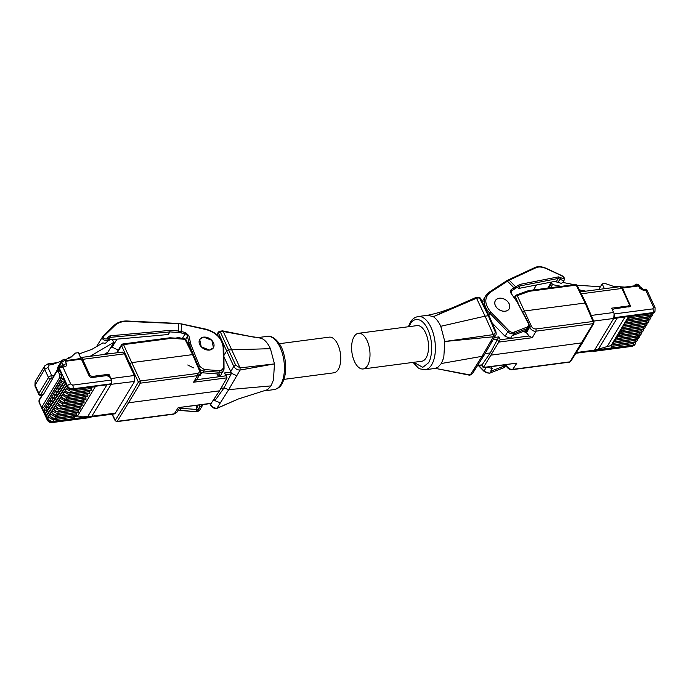 <?xml version="1.0" encoding="UTF-8"?>
<svg xmlns="http://www.w3.org/2000/svg" width="690" height="690" viewBox="0 0 690 690"><rect width="100%" height="100%" fill="white"/><g stroke="black" fill="none" stroke-linecap="round" stroke-linejoin="round"><path stroke-width="1.03" d="M639.414 286.229L636.163 284.478M363.156 368.96L421.702 361.258A17.983 8.979 -97.5 0 0 426.058 357.938A17.983 8.979 -97.5 0 0 427.274 337.401A17.983 8.979 -97.5 0 0 417.01 325.611L358.472 333.305A17.983 8.979 -97.5 0 0 354.108 336.625A17.983 8.979 -97.5 0 0 352.901 357.161A17.983 8.979 -97.5 0 0 363.156 368.96A17.983 8.979 -97.5 0 0 367.511 365.631A17.983 8.979 -97.5 0 0 368.727 345.095A17.983 8.979 -97.5 0 0 358.472 333.305M441.341 363.509L482.034 356.325L493.376 336.772L444.791 341.498L443.791 357.541L441.341 363.509L437.891 367.296L434.838 368.469L425.161 369.737A26.832 13.403 -97.5 0 0 431.664 364.777A26.832 13.403 -97.5 0 0 433.475 334.132A26.832 13.403 -97.5 0 0 418.166 316.529C414.647 317.271 412.051 319.185 410.36 322.264L408.333 326.75M505.261 311.173A7.995 5.874 -148.8 0 1 496.964 307.904A7.995 5.874 -148.8 0 1 495.446 300.581A7.995 5.874 -148.8 0 1 499.301 298.278A7.995 5.874 -148.8 0 1 507.607 301.539A7.995 5.874 -148.8 0 1 509.125 308.861A7.995 5.874 -148.8 0 1 505.261 311.173M505.287 311.216A8.047 5.917 31.2 0 0 509.168 308.896A8.047 5.917 31.2 0 0 507.642 301.521A8.047 5.917 31.2 0 0 499.284 298.227A8.047 5.917 31.2 0 0 495.394 300.555A8.047 5.917 31.2 0 0 496.929 307.93A8.047 5.917 31.2 0 0 505.287 311.216M491.039 366.735L492.237 368.538L490.659 371.151L492.065 370.746L491.452 369.831M517.655 302.436A1.07 0.466 152.4 0 0 517.707 302.108A1.07 0.466 152.4 0 0 517.129 301.978L528.195 323.187A1.07 0.466 -27.6 0 1 528.764 323.308A1.07 0.466 -27.6 0 1 528.79 323.438L529.23 325.352A5.365 3.942 -148.8 0 1 528.807 327.25A5.365 3.942 -148.8 0 1 527.203 328.552A1.07 0.63 -111.2 0 0 526.979 327.112L514.016 332.132C512.221 332.658 510.505 332.166 508.858 330.665L490.857 312.147C484.337 304.212 484.139 297.614 490.262 292.353L507.478 281.166L513.895 287.773L519.967 284.384L558.391 276.888L558.236 278.458L556.675 281.028L518.535 288.472L520.079 285.91L558.236 278.458M519.967 284.384L520.079 285.91M564.351 279.838L562.937 280.545L559.918 279.217L558.081 282.262L554.07 281.537M574.123 284.66L562.781 282.434L561.22 283.374L558.081 282.262M437.443 368.788L470.261 374.963L482.034 356.325L484.302 354.867L495.722 335.211L493.376 336.772L493.35 334.607L444.791 341.498L440.763 326.292C438.659 321.781 436.184 318.59 433.337 316.701L427.843 315.252L418.166 316.529M440.763 326.292L485.079 316.167L476.54 298.227L433.337 316.701L454.003 307.128M427.291 315.347C436.071 313.622 444.964 310.888 453.977 307.145L475.643 297.614L476.523 298.192L479.429 297.847A1.613 0.742 -26.4 0 1 480.318 298.089L478.989 297.192A1.613 0.647 -85.9 0 0 478.851 297.218A1.613 0.802 -97.5 0 0 478.67 297.2L478.989 297.192M493.35 334.607L485.079 316.167L488.304 315.744L489.124 316.494M470.261 374.955L472.547 373.497L469.873 375.239L470.261 374.955L469.131 374.627M475.643 297.614L478.67 297.2M493.341 334.572C494.989 334.046 495.524 332.916 494.937 331.183L495.748 331.933M492.453 340.834L490.09 342.421M473.668 369.564L475.928 368.141L484.302 354.867M480.318 298.089L489.21 316.011L495.834 331.459C496.3 333.555 496.265 334.805 495.722 335.211M485.018 353.634L490.254 352.944L497.594 339.178L493.074 339.765M477.635 365.424L482.06 364.846L490.254 352.944M525.884 332.045L529.066 335.978L500.164 339.773L483.466 367.434L482.112 364.76M500.164 339.773L498.939 336.884L497.594 339.178M477.497 365.648L481.939 365.062L483.293 367.753L516.896 363.104L483.466 367.434M482.06 364.846L482.327 364.32L482.06 364.846M516.896 363.104L512.575 369.624C510.333 370.107 508.245 368.978 506.296 366.226L506.365 365.709C508.521 368.572 510.712 369.788 512.955 369.34L569.957 361.845A1.613 1.199 32.3 0 0 570.734 361.396L582.489 342.766L491.254 355.109M582.507 342.74L593.849 323.187A1.613 1.173 -149.9 0 1 593.072 323.662L536.07 331.157L532.275 337.703L529.066 335.978M536.07 331.157C533.827 331.597 531.645 330.372 529.506 327.483L531.455 326.37C532.499 328.164 534.025 329.035 536.035 328.966L536.07 331.157M515.844 295.363A1.613 0.949 70.1 0 1 516.155 295.096A1.613 0.949 70.1 0 1 517.259 295.656A1.613 0.776 155.5 0 0 515.309 296.769L518.018 302.712M585.931 303.772L585.111 303.022L524.262 311.018L522.502 311.897M516.051 299.874L528.764 323.308L528.807 327.25L526.073 331.769A5.365 3.942 31.2 0 1 525.306 332.615L527.203 328.552L514.24 333.572A1.07 0.63 -111.2 0 0 514.016 332.132M525.306 332.615L524.159 331.183M593.849 323.187L593.943 321.747A1.613 0.733 156.8 0 0 593.038 321.471L536.035 328.966M505.83 364.786L505.442 365.424L505.054 364.889M503.545 365.088L504.183 366.054L505.442 365.424M593.943 321.747L586.017 303.289L577.125 285.358A1.613 0.742 153.6 0 0 576.236 285.117L529.29 291.292L528.005 290.947M581.308 293.793L621.923 288.454L629.332 304.471L628.547 305.955L611.625 308.171L613.626 312.501L591.235 315.451M569.397 362.112A1.613 0.802 -97.5 0 0 569.578 362.129A1.613 0.802 -97.5 0 0 569.957 361.845L593.072 323.662A1.613 0.802 -97.5 0 0 593.038 321.471L585.111 303.022L576.236 285.117A1.613 0.802 -97.5 0 0 575.658 284.496A1.613 0.802 -97.5 0 0 575.477 284.478L528.411 290.663L516.155 295.096L514.412 297.226M511.488 293.63L511.212 291.465A2.682 1.975 -148.8 0 1 511.626 291.016L515.792 288.17L515.594 286.712L509.237 280.174A10.729 2.441 135.8 0 0 507.478 281.166A1.07 0.69 -123 0 0 506.512 280.89L489.305 292.077A1.07 0.69 57 0 0 489.158 292.232A18.785 13.809 31.2 0 0 485.838 295.622A18.785 13.809 31.2 0 0 489.788 313.217L507.788 331.743L505.054 336.254L510.522 338.333L512.101 335.72L526.056 330.45M614.091 313.864L613.721 318.461A4.295 2.148 -97.5 0 0 614.091 313.864A4.295 2.148 -97.5 0 0 613.626 312.501M575.865 353.263L593.495 350.943A4.295 2.148 -97.5 0 0 594.539 350.149L593.417 351.426L592.607 351.063M613.238 344.828L611.297 345.078L611.901 347.898L604.983 348.812L604.371 347.406L594.539 350.149L576.314 352.547M646.737 290.757C647.246 289.886 646.927 289.757 645.78 290.369L643.934 290.619L639.837 288.411A2.682 1.156 -27.6 0 1 641.277 288.731L638.431 284.28L638.103 285.091L637.137 285.22L637.534 286.083L622.553 288.049L630.548 306.386L614.238 308.896L612.944 309.672L612.729 310.552M604.371 347.406L607.166 346.527L625.08 316.934M504.183 366.054L492.065 370.746M505.054 336.254L492.229 323.058M634.895 286.281L633.196 286.16M630.539 316.244L628.59 316.503L627.805 317.805L629.177 319.349L628.4 319.108M628.616 319.418L626.667 319.677L625.882 320.979L627.253 322.523L626.477 322.282M626.692 322.592L624.752 322.851L623.958 324.162L625.33 325.697L624.553 325.456M624.769 325.775L622.829 326.025L622.035 327.336L623.415 328.88L622.639 328.63M622.846 328.949L620.905 329.199L620.112 330.51L621.492 332.054L620.715 331.812M620.922 332.123L618.982 332.382L618.188 333.684L619.568 335.228L618.792 334.986M618.999 335.297L617.058 335.556L616.265 336.858L617.645 338.402L616.869 338.16M617.076 338.471L615.135 338.73L614.341 340.041L615.721 341.576L614.945 341.334M615.161 341.654L613.212 341.904L612.427 343.215L613.798 344.759L613.022 344.508M612.427 343.215L610.917 345.707L607.166 346.527M492.237 368.538L487.606 367.184M559.918 279.217L560.866 277.725C564.291 279.433 564.756 278.863 562.255 276.035L546.773 268.807C542.478 266.883 538.95 266.504 536.182 267.66L534.897 267.634M482.138 301.754L482.207 301.634A18.785 13.809 -148.8 0 1 482.586 301.107L482.207 301.634M562.773 282.452L564.334 279.881C564.886 278.501 564.161 277.139 562.16 275.784L546.67 268.557C542.099 266.487 538.269 266.107 535.173 267.41L508.237 279.924A1.07 0.88 -114.9 0 1 509.237 280.174L536.182 267.66M482.207 301.642L483.112 301.237M622.553 288.049L621.776 287.808L622.553 288.049M637.137 285.22L635.197 284.608L634.403 285.919M635.844 284.116L635.197 284.608M614.135 313.959L652.852 308.87L653.637 307.386L645.78 290.369C645.642 289.041 645.305 288.799 644.753 289.645M643.934 290.619A2.682 1.337 -97.5 0 0 642.64 289.515L645.271 289.17L646.944 290.093L655.129 307.818A2.682 1.233 -24.8 0 0 653.637 307.386M610.917 345.707L611.901 347.898L633.256 345.06L632.79 345.845A4.295 3.157 31.2 0 0 634.86 344.603L632.135 346.337A2.682 1.337 -97.5 0 0 632.79 345.845L594.064 350.934M614.341 340.041L613.212 341.904L613.798 344.759L635.18 341.886A1.07 0.535 -97.5 0 0 635.154 340.403L636.922 338.954M616.265 336.858L615.135 338.73L615.721 341.576L637.103 338.712A1.07 0.535 -97.5 0 0 637.077 337.22L638.845 335.78M618.188 333.684L617.058 335.556L617.645 338.402L639.026 335.538A1.07 0.535 -97.5 0 0 639 334.046L640.769 332.606M620.112 330.51L618.982 332.382L619.568 335.228L640.95 332.356A1.07 0.535 -97.5 0 0 640.924 330.872L642.692 329.432M622.035 327.336L620.905 329.199L621.492 332.054L642.873 329.182A1.07 0.535 -97.5 0 0 642.847 327.698L644.607 326.249M623.958 324.162L622.829 326.025L623.415 328.88L644.788 326.008A1.07 0.535 -97.5 0 0 644.77 324.524L646.53 323.075M625.882 320.979L624.752 322.851L625.33 325.697L646.711 322.834A1.07 0.535 -97.5 0 0 646.694 321.342L648.453 319.901M627.805 317.805L626.667 319.677L627.253 322.523L648.635 319.66A1.07 0.535 -97.5 0 0 648.617 318.168L650.377 316.727M628.607 316.469L629.177 319.349L650.558 316.477A1.07 0.535 -97.5 0 0 650.532 314.994L652.3 313.553M655.129 307.818L654.982 311.345A4.295 3.157 -148.8 0 1 652.913 312.587L652.447 313.372L613.721 318.461L594.539 350.149L605.001 348.778M562.255 276.035L561.815 275.948M536.501 284.961L533.448 290.007M609.779 345.88L610.9 345.733M577.056 285.237L600.404 286.738M548.835 287.98L551.767 283.133L551.577 282.02M551.767 283.133L552.457 284.616L561.263 286.35M579.384 289.904L585.784 291.163M599.852 289.317L599.42 288.368L602.146 283.849L604.397 288.713M550.56 287.756L552.457 284.616M619.611 286.721L613.117 286.221L605.07 283.469L602.146 283.849M624.735 287.109L620.836 286.816M217.195 334.909L218.394 333.011A1.613 1.199 -147.7 0 1 218.428 331.994L219.584 331.26A1.613 0.802 82.5 0 1 220.343 331.899L223.232 331.519L240.051 367.899L274.465 363.889L273.456 379.931L271.015 385.9L267.556 389.678L238.378 398.967M251.885 336.694L258.491 337.591L263.002 339.092C265.848 340.972 268.324 344.172 270.428 348.683L274.465 363.889L240.068 370.056C237.282 370.038 235.195 368.805 233.789 366.364L218.394 333.011A1.613 0.776 -24.5 0 1 219.17 332.304A1.613 0.776 -24.5 0 1 220.343 331.899L228.545 349.89L226.596 351.003L223.914 355.436M225.828 374.894L224.423 372.962L227.045 377.827L193.571 382.226L196.754 379.655L199.996 374.066L197.375 375.671L197.34 373.48L140.337 380.975A1.613 0.707 154.9 0 0 139.216 381.372A1.613 0.707 154.9 0 0 138.388 382.088L127.064 401.623L129.039 402.719L219.506 390.825L227.045 377.827L225.785 374.325M117.809 350.753A1.613 1.199 32.3 0 0 117.774 351.771A1.613 0.759 155.9 0 0 117.697 352.271L117.809 350.753L121.621 344.715L122.777 343.982A1.613 0.802 82.5 0 0 122.389 344.267A1.613 1.199 32.3 0 0 121.587 345.733L129.789 363.725L129.203 364.691L134.403 375.489L110.926 378.577L108.925 374.247L92.003 376.473L90.028 375.351L82.619 359.335L124.407 353.841L129.203 364.691M169.481 338.074L185.006 339.325L192.588 354.617L193.502 355.134L185.895 339.566A1.613 0.742 153.6 0 0 185.006 339.325A1.613 0.63 93.4 0 0 184.549 338.669L169.904 337.79L122.777 343.982A1.613 0.802 82.5 0 1 123.536 344.62A1.613 0.776 155.5 0 0 122.363 345.026A1.613 0.776 155.5 0 0 121.587 345.733L117.774 351.771L118.163 352.625M41.573 395.249L41.46 396.077M63.109 359.801L65.058 360.413L61.755 362.155L63.118 365.528A2.682 1.302 -22 0 1 66.413 363.785L65.058 360.413L66.024 360.284L66.421 361.146L81.403 359.18L89.407 376.498L91.391 377.611L106.924 375.576L110.228 377.43L111.435 380.035L72.709 385.123L70.725 384.002L62.868 366.994L59.219 367.986L67.482 385.865A2.682 1.233 -24.8 0 1 70.725 384.002M279.329 343.706L329.199 337.151A17.983 8.979 82.5 0 1 339.454 348.942A17.983 8.979 82.5 0 1 338.238 369.478A17.983 8.979 82.5 0 1 333.882 372.807L284.013 379.362M203.584 337.143A7.995 5.874 -148.8 0 1 211.882 340.412A7.995 5.874 -148.8 0 1 213.408 347.734A7.995 5.874 -148.8 0 1 209.544 350.046A7.995 5.874 -148.8 0 1 201.247 346.777A7.995 5.874 -148.8 0 1 199.721 339.454A7.995 5.874 -148.8 0 1 203.584 337.143M209.562 350.089L201.247 346.846L199.677 339.428L203.559 337.099L211.873 340.343L213.452 347.76L209.562 350.089M217.497 374.066L218.213 376.757L219.8 374.144L201.722 372.738L200.143 375.351A5.365 3.942 31.2 0 1 199.393 375.101M78.936 354.005L91.925 349.338L102.87 342.878L105.078 343.335L106.631 342.404L108.459 339.385L106.786 340.506C103.06 340.351 101.766 338.945 102.913 336.263L103.802 336.289C101.404 338.73 108.252 340.412 107.795 337.272L108.761 338.462L108.459 339.385L108.796 338.333L110.331 337.419L109.96 335.823L107.795 337.272M96.557 346.604L102.913 336.263L103.802 336.289L114.807 325.585L113.919 325.559L114.807 325.585C117.956 322.679 122.087 321.29 127.21 321.419L178.529 323.636L178.598 331.002L185.498 332.477L188.862 335.668L191.026 344.845A1.07 0.517 158 0 0 189.707 345.543L193.424 354.755M254.869 337.307L223.224 331.485M271.015 385.9L228.726 389.617L216.945 408.256L238.455 398.932M240.051 367.899L240.068 370.064L228.726 389.617L224.026 387.935L220.947 388.341M270.428 348.683L228.545 349.89L235.739 365.252L240.025 367.865M211.373 403.443L210.648 404.59C212.072 407.005 214.167 408.23 216.953 408.247L216.582 408.532C214.211 408.73 212.209 407.592 210.579 405.099L210.183 403.65M214.107 399.57L214.944 400.666L220.36 402.856M213.486 400.347L215.496 399.881L224.026 387.935L231.038 374.213L230.71 372.134L224.423 372.962M236.782 375.722L231.495 373.307L223.931 356.808M230.589 371.876L233.789 366.364L235.739 365.252M127.064 401.623L115.29 420.236A1.613 1.199 32.3 0 0 117.257 421.349L174.26 413.853L178.201 407.618L211.045 403.529L219.506 390.825M196.736 379.69L225.647 375.86M193.571 382.226L197.375 375.671L140.372 383.166A1.613 1.173 -149.9 0 1 138.388 382.088L129.789 363.725L131.738 362.612L140.337 380.975A1.613 0.802 82.5 0 1 140.579 382.139A1.613 0.802 82.5 0 1 140.372 383.166L117.257 421.349A1.613 0.802 82.5 0 1 116.877 421.633L173.88 414.138L176.821 412.361L179.797 407.643M180.668 407.523L180.28 408.17L181.41 408.368L180.263 410.265L178.262 410.067M197.34 373.48C199.177 373.04 199.807 371.893 199.212 370.038L200.031 370.789M92.865 386.572L134.567 381.441L134.403 375.489M134.567 381.441L115.377 413.129L74.434 418.545L74.434 417.019L53.087 419.831L49.119 417.597L45.618 410.015L43.919 409.895L47.826 418.338L47.351 419.115L42.012 407.548M91.399 416.941L114.324 413.922L115.377 413.129M199.212 370.038L192.588 354.617L131.738 362.612L123.536 344.62L170.482 338.454M112.297 414.19L115.29 420.236A1.613 0.742 153.6 0 0 115.221 420.753L116.877 421.633M202.86 372.936L204.007 371.039A5.365 3.942 -148.8 0 1 199.419 368.702L200.117 370.314C200.549 371.651 200.505 372.893 200.005 374.058M199.419 368.702L194.011 356.204M198.573 366.839A1.07 0.517 158 0 1 199.703 366.364L204.206 369.538L204.007 371.039L219.86 372.264A5.365 3.942 31.2 0 0 220.947 372.238A5.365 3.942 31.2 0 0 223.543 370.694A5.365 3.942 31.2 0 0 223.974 369.047A1.07 0.664 -0.5 0 0 223.344 368.193L223.146 347.337C222.033 338.687 216.462 332.796 206.431 329.665L181.444 324.024L181.108 332.925L178.486 332.502L178.598 331.002L169.895 330.398L169.887 331.899L178.486 332.502M199.427 405.056L199.936 406.953L198.358 409.567L181.41 408.368M110.926 378.577A4.295 2.148 82.5 0 1 111.392 379.94M95.392 386.555L77.487 416.148L91.83 416.225L111.487 383.752L111.435 380.035M78.876 358.878L80.558 357.567L122.389 352.072L124.407 353.841M108.451 375.8L108.951 375.74A1.07 0.535 -97.5 0 0 108.925 374.247M198.358 409.567L197.392 405.323M51.992 422.591C49.835 422.72 48.248 421.832 47.222 419.934A2.682 1.233 -24.8 0 1 47.351 419.115A4.295 3.157 31.2 0 0 52.638 422.09A2.682 1.337 82.5 0 1 51.992 422.591L90.709 417.502L91.83 416.225M204.206 369.538L220.929 370.754L223.344 368.193M176.752 338.204L178.141 337.505L182.151 338.531M182.289 338.54L178.08 337.298L176.097 338.169M199.936 406.953L202.86 404.607M77.487 416.148L73.451 416.346M218.213 376.757L220.809 375.205L224.043 368.805L223.845 347.95A1.07 0.664 -0.5 0 1 223.776 348.183M38.976 401.502L39.097 400.217M91.201 387.297L91.727 388.444L70.389 391.247A1.07 0.535 82.5 0 1 70.415 392.731L70.371 392.8A1.07 0.535 82.5 0 1 70.113 392.998C67.862 393.093 66.171 392.144 65.033 390.143A1.07 0.492 -24.8 0 1 65.084 389.815L61.186 381.372L59.297 384.485L63.204 392.929L59.262 384.554L57.373 387.668L61.281 396.103L57.339 387.728L55.459 390.842L59.323 399.346L55.416 390.902L53.535 394.016L57.399 402.52L53.492 394.076L51.612 397.19L55.476 405.694L51.578 397.25L49.689 400.364L53.553 408.868L49.654 400.433L47.765 403.547L51.629 412.051L47.731 403.607L45.842 406.721L49.749 415.164L45.807 406.781L43.919 409.895M90.942 389.747L91.718 389.988L91.727 388.444M89.277 390.471L89.812 391.618L68.465 394.421A1.07 0.535 82.5 0 1 68.491 395.913L68.448 395.974A1.07 0.535 82.5 0 1 68.189 396.172C65.938 396.267 64.248 395.318 63.109 393.326A1.07 0.492 -24.8 0 1 63.161 392.99A4.295 3.157 31.2 0 0 68.448 395.974L89.795 393.171L89.812 391.618M89.019 392.921L89.795 393.171M87.363 393.654L87.889 394.792L66.542 397.595A1.07 0.535 82.5 0 1 66.568 399.087L66.533 399.148A1.07 0.535 82.5 0 1 66.266 399.346C64.015 399.441 62.324 398.492 61.186 396.5A1.07 0.492 -24.8 0 1 61.238 396.172A4.295 3.157 31.2 0 0 66.533 399.148L87.871 396.345L87.889 394.792M87.095 396.103L87.871 396.345M85.439 396.828L85.965 397.966L64.619 400.769A1.07 0.535 82.5 0 1 64.644 402.261L64.61 402.322A1.07 0.535 82.5 0 1 64.343 402.52C62.091 402.624 60.401 401.675 59.262 399.674A1.07 0.492 -24.8 0 1 59.323 399.346A4.295 3.157 31.2 0 0 64.61 402.322L85.948 399.519L85.965 397.966M85.172 399.277L85.948 399.519M83.516 400.002L84.042 401.14L62.695 403.952A1.07 0.535 82.5 0 1 62.721 405.435L62.687 405.496A1.07 0.535 82.5 0 1 62.428 405.694C60.168 405.798 58.477 404.849 57.348 402.848A1.07 0.492 -24.8 0 1 57.399 402.52A4.295 3.157 31.2 0 0 62.687 405.496L84.025 402.693L84.042 401.14M83.249 402.451L84.025 402.693M81.593 403.176L82.119 404.323L60.78 407.126A1.07 0.535 82.5 0 1 60.798 408.609L60.763 408.678A1.07 0.535 82.5 0 1 60.504 408.877C58.253 408.972 56.554 408.023 55.424 406.022A1.07 0.492 -24.8 0 1 55.476 405.694A4.295 3.157 31.2 0 0 60.763 408.678L82.101 405.867L82.119 404.323M81.325 405.625L82.101 405.867M79.669 406.35L80.195 407.497L58.857 410.3A1.07 0.535 82.5 0 1 58.874 411.792L58.84 411.852A1.07 0.535 82.5 0 1 58.581 412.051C56.33 412.146 54.631 411.197 53.501 409.204A1.07 0.492 -24.8 0 1 53.553 408.868A4.295 3.157 31.2 0 0 58.84 411.852L80.187 409.049L80.195 407.497M79.402 408.799L80.187 409.049M77.746 409.532L78.272 410.671L56.934 413.474A1.07 0.535 82.5 0 1 56.96 414.966L56.916 415.026A1.07 0.535 82.5 0 1 56.658 415.225C54.407 415.32 52.707 414.371 51.578 412.379A1.07 0.492 -24.8 0 1 51.629 412.051C52.82 414.121 54.588 415.113 56.916 415.026L78.263 412.223L78.272 410.671M77.487 411.982L78.263 412.223M75.822 412.706L76.357 413.845L55.01 416.648A1.07 0.535 82.5 0 1 55.036 418.14L54.993 418.2A1.07 0.535 82.5 0 1 54.734 418.399C52.483 418.502 50.793 417.554 49.654 415.553A1.07 0.492 -24.8 0 1 49.706 415.225C50.896 417.295 52.664 418.287 54.993 418.2L76.34 415.397L76.357 413.845M75.564 415.156L76.34 415.397M73.908 415.88L74.434 417.019M74.451 418.511L53.113 421.314A4.295 3.157 -148.8 0 1 47.826 418.338A1.07 0.492 -24.8 0 1 49.119 417.597M80.627 358.938L81.403 359.18L80.627 358.938M64.084 359.671L66.024 360.284M63.101 365.942L60.789 365.985L62.868 366.994L64.705 366.744C66.318 366.373 66.887 365.381 66.413 363.785M110.331 337.419L108.83 339.885L168.326 334.503L169.887 331.899M118.214 350.115L112.125 347.156L116.972 339.152M72.709 385.123A2.682 1.337 82.5 0 1 72.769 388.841A4.295 3.157 -148.8 0 1 67.482 385.865L67.008 386.642L63.109 378.198L61.22 381.311L65.084 389.815A4.295 3.157 31.2 0 0 70.371 392.8L91.718 389.988M43.091 407.618L43.979 407.135L61.652 377.93L61.591 374.204L59.935 370.616L57.994 370.004M57.011 371.056L58.176 371.418L59.832 375.015L59.866 377.249L42.194 406.453L41.029 406.082L39.364 402.494L39.33 400.26L42.521 394.99L43.246 394.784L57.011 371.056A1.07 0.785 -148.8 0 1 57.011 370.375L58.417 369.581M74.089 416.294L74.624 416.225M80.739 416.234L81.368 417.605M81.351 417.631L80.704 416.234M102.913 336.263L103.802 336.289M106.562 353.004L109.305 353.789M107.269 341.352L110.072 339.773M110.547 347.838L112.125 347.156M45.807 406.781L49.654 415.553M47.619 411.137L45.618 410.015M49.542 407.963L45.842 406.721M47.731 403.607L51.578 412.379M51.465 404.788L47.765 403.547M49.654 400.433L53.501 409.204M53.38 401.615L49.689 400.364M51.578 397.25L55.424 406.022M55.304 398.44L51.612 397.19M53.492 394.076L57.348 402.848M57.227 395.258L53.535 394.016M55.416 390.902L59.262 399.674M59.15 392.084L55.459 390.842M57.339 387.728L61.186 396.5M61.074 388.91L57.373 387.668M59.262 384.554L63.109 393.326M62.997 385.736L59.297 384.485M61.186 381.372L65.033 390.143M64.92 382.562L61.22 381.311M63.109 378.198L66.956 386.969A1.07 0.492 -24.8 0 1 67.008 386.642A4.295 3.157 31.2 0 0 72.295 389.617L72.769 388.841L111.487 383.752M112.237 339.584L113.919 342.257L90.105 356.316M68.457 358.377L68.552 357.731L71.648 356.618M68.552 357.731L68.06 358.524M113.919 342.257L107.89 352.219L104.069 354.479M42.521 394.99L41.409 395.025A1.613 0.802 82.5 0 1 41.012 395.318L42.858 395.077M79.255 358.317L77.315 359.059M57.442 369.288L61.755 362.155A2.682 1.975 -148.8 0 1 61.798 360.603L57.503 367.71L57.589 369.659M80.583 357.567L78.332 352.702L75.408 353.082L70.682 357.515L65.507 359.516M54.018 375.369L53.82 376.326L54.018 375.369M53.993 375.369L51.733 375.671L47.938 367.442L49.24 364.976L52.431 364.553L61.531 361.043M409.032 326.663L410.352 323.955C412.473 319.073 421.055 315.201 427.835 329.423C434.381 344.034 431.198 359.602 428.361 362.914L422.798 367.339L413.715 362.31M575.658 284.496A1.613 0.647 -85.9 0 1 575.796 284.47L577.125 285.358M489.943 372.971A1.07 0.63 -111.2 0 0 490.28 372.988A1.07 0.63 -111.2 0 0 490.495 372.807A5.365 3.942 -148.8 0 1 489.503 373.048A5.365 3.942 -148.8 0 1 484.044 370.97L478.713 365.484M504.606 365.89L503.459 367.787L490.495 372.807L491.642 370.91M494.937 331.183L488.304 315.744L479.429 297.847A1.613 0.802 -97.5 0 0 478.851 297.218M497.533 339.282L498.758 342.171M498.939 336.884L494.402 337.479M532.275 337.703L498.801 342.102M514.74 297.675L515.309 296.769A1.613 1.199 -147.7 0 1 515.344 295.751M529.101 326.629L529.506 327.483L526.306 333.003M507.055 364.63L506.365 365.709L505.994 364.95M531.455 326.37L517.259 295.656L529.29 291.292M503.459 367.787A5.365 3.942 31.2 0 0 505.063 366.485L503.252 367.968A1.07 0.63 -111.2 0 0 503.459 367.787M528.195 323.187C528.989 325.016 528.583 326.327 526.979 327.112M593.659 321.091L613.721 318.461M502.967 367.977A1.07 0.63 -111.2 0 0 503.252 367.968L489.245 373.247L483.966 371.272L486.226 367.365M612.28 309.577L613.082 309.474M628.702 306.99A1.07 0.535 -97.5 0 0 628.547 305.955M629.72 306.86A2.682 1.975 31.2 0 0 629.866 306.662L629.927 304.644A1.07 0.492 155.2 0 0 629.332 304.471M629.875 304.971A1.07 0.492 155.2 0 0 629.927 304.644L622.527 288.627A1.07 0.492 155.2 0 0 621.923 288.454A4.295 2.148 -97.5 0 0 619.861 286.686L580.359 291.879M622.475 288.955A1.07 0.492 155.2 0 0 622.527 288.627L619.861 286.686M598.282 349.33L617.248 317.995M514.274 289.127L513.895 287.773L511.256 289.662C510.16 290.602 510.1 291.827 511.057 293.328L517.129 301.978M511.057 293.328L515.62 299.564M482.241 301.953A18.785 13.809 -148.8 0 1 483.104 300.133L482.232 301.944M483.104 300.133L485.838 295.622L489.305 292.077A1.07 0.69 57 0 1 490.262 292.353M508.237 279.924L506.512 280.89A1.07 0.69 -123 0 0 506.374 281.046M488.71 315.011L490.857 312.147M513.093 335.469L514.24 333.572A5.365 3.942 31.2 0 1 507.788 331.743L508.858 330.665M511.066 291.948L511.626 291.016A1.07 0.69 -125.5 0 0 511.256 289.662M639.837 288.411L638.103 285.091M630.082 306.162L630.557 305.368M558.391 276.888L560.866 277.725M614.195 317.676L652.913 312.587A2.682 1.337 -97.5 0 0 652.852 308.87M559.961 279.165L558.176 278.553M515.792 288.17L520.105 285.867M654.517 312.13L652.179 313.571A1.07 0.535 82.5 0 0 652.447 313.372A4.295 3.157 31.2 0 0 654.517 312.13L654.982 311.345M634.86 344.603L635.335 343.818A4.295 3.157 -148.8 0 1 633.256 345.06A1.07 0.535 82.5 0 0 633.239 343.577L611.892 346.38M652.593 315.304L650.265 316.745A1.07 0.535 -97.5 0 0 650.523 316.546A4.295 3.157 31.2 0 0 652.593 315.304A4.295 3.157 31.2 0 0 652.619 315.27L650.558 316.477L629.22 319.289M651.101 316.529L650.67 318.478L648.341 319.919A1.07 0.535 -97.5 0 0 648.6 319.72A4.295 3.157 31.2 0 0 650.67 318.478A4.295 3.157 31.2 0 0 650.696 318.444L648.635 319.66L627.296 322.463M625.373 325.637L646.711 322.834A4.295 3.157 -148.8 0 0 648.79 321.592L646.418 323.093A1.07 0.535 -97.5 0 0 646.677 322.894A4.295 3.157 31.2 0 0 648.747 321.652A4.295 3.157 31.2 0 0 648.764 321.626M646.823 324.835L644.495 326.267A1.07 0.535 -97.5 0 0 644.753 326.068A4.295 3.157 31.2 0 0 646.823 324.835A4.295 3.157 31.2 0 0 646.849 324.8L646.866 324.766A4.295 3.157 -148.8 0 1 644.788 326.008L623.45 328.811M621.526 331.994L642.873 329.182A4.295 3.157 -148.8 0 0 644.943 327.94L642.571 329.449A1.07 0.535 -97.5 0 0 642.83 329.251A4.295 3.157 31.2 0 0 644.909 328.009A4.295 3.157 31.2 0 0 644.926 327.974M619.603 335.168L640.95 332.356A4.295 3.157 -148.8 0 0 643.02 331.122L640.648 332.623A1.07 0.535 -97.5 0 0 640.907 332.425A4.295 3.157 31.2 0 0 642.985 331.183A4.295 3.157 31.2 0 0 643.002 331.148M641.493 332.407L641.062 334.357L638.724 335.797A1.07 0.535 -97.5 0 0 638.992 335.599A4.295 3.157 31.2 0 0 641.062 334.357A4.295 3.157 31.2 0 0 641.079 334.322A4.295 3.157 -148.8 0 1 639.026 335.538L617.679 338.341M615.765 341.515L637.103 338.712A4.295 3.157 -148.8 0 0 639.173 337.47L636.801 338.971A1.07 0.535 -97.5 0 0 637.068 338.773L639.156 337.505M613.841 344.69L635.18 341.886A4.295 3.157 -148.8 0 0 637.25 340.644L634.886 342.145A1.07 0.535 -97.5 0 0 635.145 341.947L637.232 340.679M634.998 342.128L633.239 343.577M629.194 317.797L650.532 314.994M627.27 320.971L648.617 318.168M625.347 324.153L646.694 321.342M623.424 327.327L644.77 324.524M621.5 330.501L642.847 327.698M619.586 333.675L640.924 330.872M617.662 336.849L639 334.046M615.739 340.032L637.077 337.22M613.815 343.206L635.154 340.403M641.873 289.3L641.045 288.282M643.02 289.464L641.993 289.36M280.692 384.623A26.832 13.403 82.5 0 1 274.189 389.583C277.777 388.781 280.373 386.866 281.986 383.847C286.497 375.032 286.937 364.458 283.288 352.124C279.985 340.826 271.412 334.883 267.194 336.375A26.832 13.403 82.5 0 1 282.503 353.97A26.832 13.403 82.5 0 1 280.692 384.623M218.394 332.062L219.17 332.304M219.196 331.536A1.613 0.802 82.5 0 1 219.584 331.26L222.508 330.872M139.216 381.372L140.579 382.139M121.587 344.784L122.363 345.026M220.058 370.772L218.713 374.161M61.798 360.603A2.682 1.82 29.9 0 1 65.058 360.413M213.624 400.131L215.496 399.881M231.038 374.213L226.018 374.868M178.201 407.618L211.675 403.219M178.417 409.834A5.365 3.942 31.2 0 0 180.263 410.265L195.848 411.697L199.798 409.92A5.365 3.942 -148.8 0 1 196.115 411.499L197.262 409.601M189.241 346.311L189.707 345.543A18.785 13.809 -148.8 0 1 188.888 342.87L188.146 344.103M187.749 364.993L193.407 367.856M181.927 408.411L181.746 407.385M106.769 385.089L87.803 416.424M80.558 357.567A4.295 2.148 82.5 0 1 82.619 359.335A1.07 0.492 155.2 0 0 81.662 359.731M89.062 375.748A1.07 0.492 -24.8 0 1 90.028 375.351M92.167 377.508A1.07 0.535 -97.5 0 0 92.003 376.473M199.703 366.364L191.026 344.845M196.754 409.558L196.055 405.504M79.341 358.938L80.238 358.826M185.67 339.23L187.499 336.22L188.888 342.87A1.07 0.604 -11.8 0 1 190.259 342.326M177.321 337.479L177.33 338.238M182.721 338.566A2.682 1.975 31.2 0 0 182.358 338.454L185.093 333.934A2.682 1.975 -148.8 0 1 187.499 336.22A1.07 0.604 168.2 0 1 188.862 335.668M181.444 324.024A10.729 6.624 179.5 0 0 178.529 323.636L181.444 324.024M181.056 323.8L206.293 329.234C216.867 332.459 222.723 338.695 223.845 347.95A1.07 0.664 -0.5 0 0 223.146 347.337M206.431 329.665L206.293 329.234M185.498 332.477L185.093 333.934L181.108 332.925M178.434 323.455L127.167 321.005C121.794 320.85 117.395 322.334 113.979 325.473L102.551 336.703M41.728 395.637L42.176 394.507M91.365 417.002L52.638 422.09L53.113 421.314A1.07 0.535 -97.5 0 0 53.087 419.831M63.437 365.64L63.42 365.64A2.682 1.337 82.5 0 1 64.705 366.744M169.895 330.398L109.96 335.823M103.052 336.125L113.919 325.559M39.045 400.312L38.968 400.795M58.262 369.564L59.219 366.968L60.789 365.985M93.374 387.012L72.036 389.815A1.07 0.535 -97.5 0 0 72.295 389.617L93.642 386.814M110.365 337.332L169.878 331.942M76.374 415.337L55.036 418.14A4.295 3.157 -148.8 0 1 49.749 415.164A1.07 0.492 -24.8 0 1 51.043 414.414L47.541 406.841M78.298 412.163L56.96 414.966A4.295 3.157 -148.8 0 1 51.664 411.982A1.07 0.492 -24.8 0 1 52.966 411.24L49.464 403.667M80.221 408.98L58.874 411.792A4.295 3.157 -148.8 0 1 53.587 408.808A1.07 0.492 -24.8 0 1 54.89 408.066L51.388 400.493M82.144 405.806L60.798 408.609A4.295 3.157 -148.8 0 1 55.511 405.634A1.07 0.492 -24.8 0 1 56.813 404.892L53.311 397.311M84.068 402.632L62.721 405.435A4.295 3.157 -148.8 0 1 57.434 402.46A1.07 0.492 -24.8 0 1 58.736 401.718L55.235 394.137M85.991 399.458L64.644 402.261A4.295 3.157 -148.8 0 1 59.357 399.286A1.07 0.492 -24.8 0 1 60.651 398.535L57.158 390.963M87.906 396.284L66.568 399.087A4.295 3.157 -148.8 0 1 61.281 396.103A1.07 0.492 -24.8 0 1 62.574 395.361L59.073 387.789M89.829 393.102L68.491 395.913C66.154 396 64.394 395.008 63.204 392.929A1.07 0.492 -24.8 0 1 64.498 392.187L60.996 384.615M91.753 389.928L70.415 392.731C68.077 392.817 66.318 391.825 65.119 389.755A1.07 0.492 -24.8 0 1 66.421 389.013L62.919 381.432M58.184 369.573A2.682 1.337 82.5 0 1 59.469 370.677L59.935 370.616M61.591 374.204L59.469 370.677A1.07 0.492 -24.8 0 0 58.176 371.418M59.832 375.015L61.134 374.273A2.682 1.337 82.5 0 1 61.194 377.991L61.652 377.93M59.866 377.249A1.07 0.785 31.2 0 0 61.194 377.991L43.979 407.135M42.194 406.453A1.07 0.785 31.2 0 0 43.513 407.195A2.682 1.337 82.5 0 1 42.866 407.687L43.323 407.626M55.01 416.648L51.043 414.414M56.934 413.474L52.966 411.24M58.857 410.3L54.89 408.066M60.78 407.126L56.813 404.892M62.695 403.952L58.736 401.718M64.619 400.769L60.651 398.535M66.542 397.595L62.574 395.361M68.465 394.421L64.498 392.187M70.389 391.247L66.421 389.013M41.029 406.082A1.07 0.492 155.2 0 0 40.977 406.419L42.866 407.687M39.364 402.494A1.07 0.492 155.2 0 0 39.313 402.822L40.977 406.419M39.313 402.822L39.339 399.579A1.07 0.785 31.2 0 0 39.33 400.26M53.613 377.654L50.474 378.646L40.857 394.525L41.409 395.025M50.474 378.646A1.613 1.182 -148.8 0 1 48.49 377.525A2.682 1.233 -24.8 0 1 51.733 375.671A1.613 0.802 82.5 0 1 51.767 377.904M34.949 386.003L35.095 381.794L34.949 386.003L38.744 394.231A2.682 1.233 -24.8 0 1 38.873 393.404A1.613 1.182 31.2 0 0 40.857 394.525M47.938 367.442L44.686 369.305L48.49 377.525L38.873 393.404L35.078 385.184L44.686 369.305L44.703 365.916L47.946 363.872L57.442 362.621M47.3 364.363L49.24 364.976M495.446 300.581L495.092 301.168M413.025 362.405L418.312 367.968L419.943 368.874L425.161 369.737M437.486 368.796L433.872 368.52M437.65 368.831L469.709 375.239M472.547 373.497L475.928 368.141M509.125 308.861L508.772 309.448M570.734 361.396L569.578 362.129L512.575 369.624M506.115 364.751L505.063 366.485M506.296 366.226L505.813 365.243M612.944 309.672L612.591 310.25M633.938 285.902L621.793 287.497M478.394 365.528L483.966 371.272M637.017 285.643L622.07 287.609M638.431 284.28L635.87 284.108M641.277 288.731L642.64 289.515M632.135 346.337L593.417 351.426M652.179 313.571L630.841 316.374M635.335 343.818L635.723 341.938M551.405 282.055L547.731 288.127M652.628 315.244L653.025 313.355M648.79 321.592L649.178 319.703M646.866 324.766L647.263 322.877M644.943 327.94L645.34 326.06M643.02 331.122L643.416 329.234M639.173 337.47L639.57 335.582M637.25 340.644L637.646 338.755M650.265 316.745L628.918 319.548M648.341 319.919L626.994 322.722M646.418 323.093L625.071 325.896M644.495 326.267L623.148 329.078M642.571 329.449L621.233 332.252M640.648 332.623L619.309 335.426M638.724 335.797L617.386 338.6M636.801 338.971L615.463 341.774M634.886 342.145L613.539 344.957M640.294 286.85L643.218 289.438M41.305 395.284L41.452 396.095M61.815 360.577L64.731 359.18M258.017 337.574L267.194 336.375M213.046 348.321L213.408 347.734M264.796 390.816L274.189 389.583M222.654 330.881L254.696 337.281M216.695 408.497L238.369 398.975M216.807 334.564L218.428 331.994M210.579 405.099L209.881 403.685M199.367 340.041L199.721 339.454M173.88 414.138L176.812 412.37M184.549 338.669L185.895 339.566M115.221 420.753L111.996 414.233M195.908 360.525L193.485 354.884M195.848 411.697L179.995 410.464M202.524 405.401L199.798 409.92M66.137 360.534L78.884 358.852M47.222 419.934L39.028 402.21M66.206 360.672L80.885 358.74M72.036 389.815C69.785 389.919 68.086 388.97 66.956 386.969M76.081 415.596L54.734 418.399M78.005 412.422L56.658 415.225M79.919 409.248L58.581 412.051M81.843 406.065L60.504 408.877M83.766 402.891L62.428 405.694M85.689 399.717L64.343 402.52M87.613 396.543L66.266 399.346M89.536 393.369L68.189 396.172M91.46 390.186L70.113 392.998M41.995 395.189L39.339 399.579M57.011 370.375L53.924 375.489M38.744 394.231C39.485 395.267 40.236 395.629 41.012 395.318M35.095 381.794L44.703 365.916M57.468 369.866L59.219 366.968"/></g></svg>
